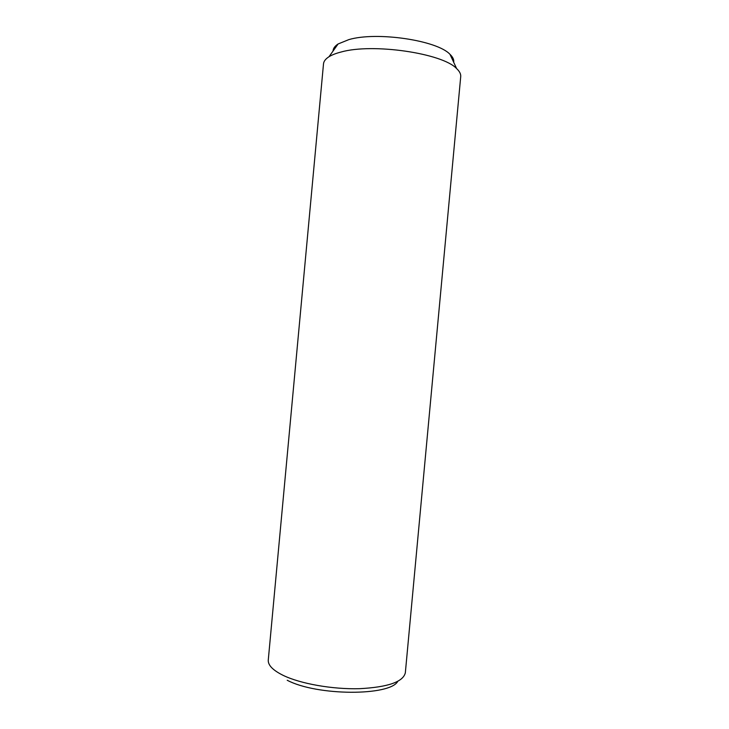 <?xml version="1.0" encoding="UTF-8"?>
<svg xmlns="http://www.w3.org/2000/svg" width="729" height="729" viewBox="0 0 729 729"><rect width="100%" height="100%" fill="white"/><g stroke="black" fill="none" stroke-linecap="round" stroke-linejoin="round"><path stroke-width="1.09" d="M341.035 52.032C335.951 53.335 331.932 54.903 328.989 56.744C325.571 58.921 323.74 61.3 323.503 63.879L268.272 660.027C267.88 665.158 272.874 670.288 283.271 675.418C300.64 683.802 332.588 689.461 359.561 688.686C388.01 687.174 403.265 681.861 405.342 672.739L460.719 76.609C460.956 74.03 459.589 71.351 456.627 68.59C442.549 53.263 372.583 42.956 341.035 52.032M453.702 62.284C454.103 59.732 452.873 57.09 450.012 54.356C437.327 40.368 376.629 31.311 348.799 39.63L338.11 43.968C334.811 46.127 333.117 48.488 333.044 51.066M338.11 43.968L328.989 56.744M450.012 54.356L456.627 68.59M397.752 681.378C390.006 696.049 317.188 696.095 287.217 680.257"/></g></svg>
